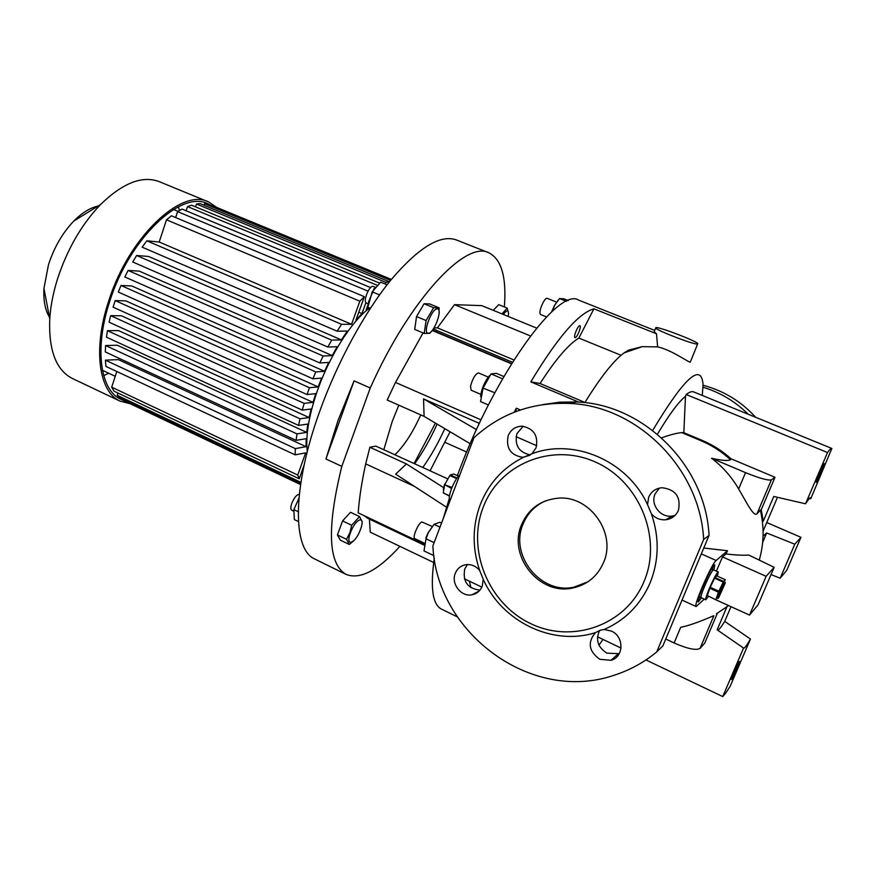 <?xml version="1.0" encoding="UTF-8"?>
<svg xmlns="http://www.w3.org/2000/svg" width="876" height="876" viewBox="0 0 876 876"><rect width="100%" height="100%" fill="white"/><g stroke="black" fill="none" stroke-linecap="round" stroke-linejoin="round"><path stroke-width="1.31" d="M708.41 596.425L705.804 599.808C705.366 599.031 706.549 595.231 709.363 588.409C713.765 578.346 716.721 572.871 718.254 571.973L717.444 576.211M704.589 586.241C708.98 576.189 711.947 570.736 713.513 569.849L713.075 570.035C710.359 571.962 699.19 597.662 701.074 597.651C700.614 596.863 701.785 593.052 704.589 586.241M719.962 591.749C723.981 582.858 725.689 580.087 725.076 583.438L718.846 597.366C717.006 600.049 717.378 598.177 719.962 591.749M714.991 577.58L716.798 575.926L725.361 579.77L723.609 581.456L714.991 577.58L714.619 578.215L723.247 582.102L723.609 581.456M723.247 582.102L718.878 591.19L710.25 587.281L709.834 588.267L718.462 592.176L718.878 591.19M715.856 599.808L707.315 595.57L715.856 599.808M718.462 592.176L715.9 599.48M709.834 588.267L707.315 595.57M714.619 578.215L710.25 587.281M699.081 596.731L705.804 599.808M459.933 474.639C456.867 477.595 454.042 482.315 451.469 488.797C449.169 495.181 448.676 499.167 450.001 500.776M451.983 487.472L444.756 484.756L451.6 488.458M444.953 484.264L449.815 475.548L456.615 478.635M457.042 478.022L450.319 474.967L449.815 475.548M450.319 474.967L453.79 474.004L458.487 476.128M444.614 484.154L443.3 489.531M449.487 495.761L443.256 492.892L449.432 496.068M443.256 492.892L444.581 485.249M298.409 521.548L294.358 519.588L293.876 509.602L298.924 498.236M293.493 511.091L291.752 510.248C290.536 509.383 290.547 507.073 291.796 503.328C294.27 497.448 296.767 494.469 299.296 494.392M368.413 302.308L374.183 288.39M369.322 309.918L367.843 307.202L372.223 291.839L380.688 282.138L387.093 284.788M368.183 303.808L366.486 303.107C362.642 301.979 368.982 285.642 373.001 286.342L375.114 287.153M414.096 463.535L435.449 423.108M428.342 333.209C422.199 333.953 431.682 308.122 437.299 308.889C443.245 308.516 433.959 333.679 428.342 333.209M439.095 313.772L439.117 307.848L433.631 307.695L426.086 320.55L424.181 333.406L429.744 333.318L431.89 330.832M480.563 396.489C481.548 388.955 484.472 382.045 489.323 375.76M488.403 404.986L480.552 401.58L483.048 388.112L491.042 373.888L502.517 378.771M494.809 392.755L483.048 388.112M503.306 314.451C507.467 309.097 509.109 309.765 508.233 316.466M508.595 313.498L507.182 308.078L502.003 313.915M551.595 311.922L554.464 305.461L558.45 299.778M552.438 311.155L554.705 305.275L559.534 298.552L563.815 298.804L568.283 300.588M556.632 302.121L547.117 298.3C546.175 298.081 544.883 299.384 543.251 302.231C540.163 308.505 539.233 312.59 540.459 314.473L546.493 316.915M433.927 555.658L423.995 550.927L426.032 538.806L428.298 532.728L434.058 524.363L439.894 522.26L441.548 523.038M432.262 526.487L421.882 521.965C418.399 522.786 412.016 537.82 414.808 538.63L424.356 543.164M697.57 344.082L697.811 343.567C695.862 340.808 660.055 327.087 656.004 327.547L655.642 328.062C657.285 330.723 694.219 344.848 697.57 344.082M703.778 548.037L727.496 550.752L725.985 553.917C735.216 555.088 742.826 555.472 748.827 555.066L774.165 567.32L758.101 604.768L749.517 615.105L766.128 576.32L774.165 567.32M759.229 560.092C763.981 543.755 764.343 527.1 760.324 510.15L756.984 513.829C753.393 517.081 745.815 500.864 738.665 489.005C731.723 476.949 722.689 466.711 711.564 458.268L745.52 472.635C759.404 478.274 768.022 480.672 771.373 479.851L774.986 477.289L761.244 509.722L763.27 521.198L773.771 496.451L805.515 503.788L809.468 498.225L810.289 497.699L810.782 498.696L831.861 448.479C831.16 448.14 829.714 449.498 827.524 452.542L805.515 503.788M831.817 448.457L693.661 391.911C691.898 391.134 689.412 391.999 686.204 394.518L685.481 396.302L683.827 432.678L702.191 440.387C712.768 444.844 722.361 450.965 730.978 458.75L730.551 459.747C728.076 461.028 721.747 460.535 711.564 458.268M661.588 437.847C669.713 434.901 676.425 433.149 681.714 432.602L683.827 432.678M725.766 693.047L722.733 696.573L743.56 648.065C744.293 648.766 746.593 645.754 750.447 639.053L730.146 686.291L725.766 693.047M597.487 636.819L621.051 648.065M645.962 659.946L722.733 696.573M678.44 510.325C675.976 515.745 671.793 518.888 665.87 519.753C660.11 520.202 655.281 518.22 651.372 513.818L647.561 504.685L648.656 497.272C651.24 491.556 655.697 488.37 662.004 487.724C675.615 489.454 681.09 496.988 678.44 510.325M675.013 515.438L671.947 516.095C660.405 517.825 650.255 504.532 655.029 494.042L659.387 488.107M595.417 632.647L600.695 630.085L604.122 629.494L611.36 631.059C624.325 636.502 624.019 657.142 610.955 660.307L599.797 659.289C588.782 651.328 587.325 642.447 595.417 632.647C552.285 646.4 501.74 621.38 483.202 579.2L482.249 586.241C480.256 590.95 476.829 593.797 471.967 594.782C461.137 597.136 450.779 583.755 455.279 573.342C457.349 568.447 460.929 565.557 466.043 564.67C471.397 564.133 475.931 566.049 479.654 570.429C472.131 548.069 472.328 526.126 480.267 504.62C488.731 483.289 503.142 467.51 523.509 457.294L522.698 457.327C510.577 455.268 505.748 448.052 508.19 435.679C510.894 429.536 515.537 426.371 522.107 426.185C533.9 428.55 538.543 435.777 536.035 447.888L531.94 453.768L523.509 457.294M619.266 653.671L606.948 653.168C597.793 647.342 595.362 639.743 599.644 630.402M530.363 454.907C518.92 452.454 514.431 445.38 516.884 433.675L523.158 426.251M479.96 590.139C467.609 588.573 462.539 581.511 464.751 568.94L467.455 564.549M713.907 570.035L714.783 564.856L714.214 565.097C710.6 567.582 695.675 601.954 698.205 601.922L701.49 597.837M483.18 507.281C499.134 464.608 550.73 442.391 594.651 461.718C638.823 480.387 662.727 537.295 644.188 581.138C626.296 625.289 572.291 644.21 530.33 623.449C488.096 603.301 466.601 549.69 483.18 507.281M651.372 513.818C659.464 537.317 659.091 560.224 650.255 582.54C640.772 604.495 625.398 620.142 604.122 629.494M531.94 453.768C573.649 437.825 627.369 460.48 647.561 504.685M816.344 482.227L816.224 482.282C815.326 482.468 823.276 464.192 824.338 463.612L824.436 463.579C825.312 463.448 817.472 481.482 816.344 482.227M731.701 679.239L731.405 679.502C730.606 679.677 737.723 663.493 739.267 661.632L739.541 661.391C740.319 661.249 733.3 677.225 731.701 679.239M521.494 524.866C507.784 556.008 539.244 595.56 572.51 588.048C587.084 584.938 597.443 576.419 603.564 562.502C616.901 532.937 589.241 494.721 557.64 498.225C540.426 500.097 528.381 508.978 521.494 524.866M545.715 500.787C535.039 505.485 527.472 513.292 523.016 524.209C509.339 555.264 540.711 594.673 573.879 587.183L587.927 581.795M575.729 587.314L575.861 586.767M575.138 337.643L574.963 337.61C573.123 337.205 577.875 325.412 579.759 325.708L579.912 325.741C581.752 326.168 577.043 337.873 575.138 337.643M398.821 405.183L392.207 421.487L383.819 449.738M422.78 467.488C430.773 456.232 438.12 443.289 444.8 428.649M414.622 463.776C422.845 452.301 430.335 439.073 437.113 424.094M654.7 330.427L578.707 300.139C559.03 286.496 495.597 372.738 458.641 472.175L457.349 475.613M515.745 411.632L516.314 408.194L514.234 412.213M516.314 408.194L520.41 409.957M621.084 355.284L578.85 338.07L593.928 308.812C578.467 313.214 557.432 337.578 530.823 381.87L578.598 402.084M593.928 308.812L656.507 333.789L654.186 331.708L654.46 331.029M360.485 529.454C355.393 543.941 344.794 547.653 350.455 532.728C355.722 517.891 366.157 514.749 360.485 529.454M349.294 544.478L340.304 540.12L337.435 534.929L342.571 520.891L351.67 525.25L349.918 532.685L346.502 539.309L349.294 544.478L353.981 540.569M488.25 377.074L478.504 372.924C475.383 373.855 472.722 378.279 470.532 386.196L471.069 390.159L480.804 394.353M98.156 206.035C90.195 207.743 82.103 212.726 73.902 220.96C62.612 232.731 54.148 247.328 48.476 264.76L43.942 288.39C43.307 300.424 45.136 310.027 49.439 317.2M208.258 201.809L159.487 181.737C142.514 175.211 122.848 182.832 100.488 204.59C81.578 224.442 67.255 249.222 57.52 278.929C53.173 292.803 50.589 306.096 49.757 318.82C48.541 350.115 55.998 369.968 72.139 378.366L72.522 378.552M216.909 207.513L208.554 201.929C181.354 187.519 128.235 237.571 108.427 301.815C92.681 349.524 99.032 392.01 120.067 401.131L130.141 403.716M211.674 205.772L207.897 203.801C181.168 189.643 129.024 238.798 109.588 301.848C94.115 348.681 100.335 390.433 121.008 399.39L123.604 400.463M103.718 375.629L108.712 373.231M368.511 308.801C350.838 322.434 329.507 356.16 317.55 390.225C308.856 415.366 305.439 435.821 307.29 451.589M488.567 252.682L456.495 239.991C440.54 234.1 418.739 247.371 391.057 279.816C364.558 312.239 337.161 362.5 319.477 411.994C291.938 488.14 292.453 549.646 314.78 559.019L315.185 559.216M504.368 306.939C506.656 277.232 501.477 259.186 488.863 252.803C465.758 240.068 409.672 299.504 370.252 387.991L354.09 380.852L338.037 420.403L325.938 458.98L341.815 466.36C326.693 527.943 328.095 563.947 346.009 574.371C360.014 579.923 377.983 570.572 399.916 546.35M297.741 475.044L111.69 387.181L113.979 391.156L299.209 478.789L297.741 475.044L305.658 452.87L295.124 454.852L105.93 366.42L105.405 360.156L118.391 359.62L306.053 446.694L306.14 438.679L296.088 440.365L105.295 351.922L105.602 345.527L117.351 345.243L306.666 432.372L307.848 424.05L298.541 425.407L106.456 337.161L107.43 330.679L118.501 330.591L309.108 417.545L311.144 408.993L302.231 410.11L109.095 322.215L110.661 315.678L121.392 315.776L312.995 402.347L315.765 393.652L307.038 394.55L113.07 307.158L115.194 300.588L125.816 300.873L318.163 386.907L321.623 378.103L312.907 378.804L315.776 371.917L120.998 285.488L131.75 285.959L324.558 371.293L315.776 371.917M159.202 242.028L351.583 324.306L359.839 301.191L166.484 219.799L159.202 242.028L146.839 240.812L142.164 247.174L337.096 331.183L347.323 331.062L341.366 339.899L331.697 340.14L136.634 255.507L132.736 261.979L327.832 347.049L337.183 346.721L332.223 355.601L323.156 356.028L128.104 270.432L124.841 276.969L319.817 362.949L328.719 362.434L324.558 371.293M332.223 355.601L139.24 271.122L128.104 270.432M341.366 339.899L148.548 256.46L136.634 255.507M358.777 312.217L361.996 313.575L355.985 320.014L364.339 296.668L359.839 301.191M368.117 308.056L366.212 309.655L368.106 304.388M512.46 362.27L437.168 330.646L436.653 332.037L432.613 329.945M513.916 359.948L437.398 327.854L434.036 327.876M433.445 328.785L437.168 330.646M511.639 363.573L436.653 332.037M536.616 328.084L481.778 305.636L454.502 304.662L437.398 327.854M530.451 335.946L454.502 304.662M432.196 330.471L511.485 363.825M354.09 380.852L325.938 458.98M116.815 371.512L111.69 387.181M385.363 284.065L385.966 282.379L388.966 281.623L388.44 283.058M361.996 313.575L365.916 302.625M351.583 324.306L341.574 324.306L146.839 240.812M337.096 331.183L341.574 324.306M327.832 347.049L331.697 340.14M319.817 362.949L323.156 356.028M307.038 394.55L309.458 387.718L318.163 386.907M302.231 410.11L304.191 403.365L312.995 402.347M298.541 425.407L300.008 418.794L309.108 417.545M296.088 440.365L296.986 433.905L306.666 432.372M295.124 454.852L295.332 448.611L306.053 446.694M299.209 478.789L304.114 465.079M179.492 210.481L178.354 206.835M300.567 484.461L123.593 400.518L123.834 399.785M125.607 401.569L123.593 400.518M300.884 482.358L117.231 395.35L119.913 397.923L300.698 483.629M117.986 393.05L117.231 395.35M115.194 300.588L309.458 387.718M204.031 205.258L204.546 203.703L207.798 204.196L391.101 279.762M204.546 203.703L390.565 280.419M385.966 282.379L196.476 204.031L200.089 203.626L388.966 281.623M195.545 206.845L196.476 204.031M376.932 285.182L187.519 206.572L191.526 205.181L379.461 283.036M186.128 210.787L187.519 206.572M368.04 291.139L177.587 211.62L182.044 209.079L370.614 287.591M175.638 217.544L177.587 211.62M166.484 219.799L171.477 215.803L364.339 296.668M110.661 315.678L304.191 403.365M107.43 330.679L300.008 418.794M105.602 345.527L296.986 433.905M105.405 360.156L295.332 448.611M211.795 205.411L391.375 279.422L211.663 205.794M120.998 285.488L118.315 292.058L312.907 378.804M450.078 431.78L430.083 470.817M424.137 544.149L358.185 512.843C359.248 498.334 361.744 482.019 365.686 463.886L369.891 447.253L375.793 446.081L447.428 478.723M423.042 332.924L395.503 382.44L387.17 400.025L424.094 416.374L470.193 443.716M341.815 466.36L370.252 387.991M493.232 310.334L498.74 304.64L507.182 308.078M342.571 520.891L350.51 512.285L359.554 516.588L351.67 525.25M424.181 333.406L414.698 329.409L416.538 316.554L424.094 303.731L429.656 303.928L439.117 307.848M337.435 534.929L346.502 539.309M361.985 523.498L362.215 521.932L359.554 516.588M469.459 581.204L470.894 587.719M474.584 593.424L475.131 593.818M578.85 338.07C568.272 344.564 555.351 359.707 540.076 383.502L584.949 402.456M530.823 381.87L540.076 383.502M449.268 498.674L443.081 519.008M434.31 558.198C430.149 587.522 432.536 604.506 441.46 609.116L441.756 609.269M464.389 578.784L481.855 587.139M476.478 429.623L423.546 398.909L424.094 416.374M423.546 398.909L479.38 423.393M446.552 507.237L395.645 474.157L406.42 463.93L369.891 447.253M443.661 487.658L406.42 463.93M698.238 599.764L699.935 597.125M712.352 569.334L713.184 566.301M479.654 570.429L483.202 579.2M656.704 651.941C643.904 662.497 629.68 670.271 614.032 675.276C530.801 703.767 436.358 632.384 432.886 545.857L473.916 437.792C500.24 413.614 531.929 402.161 568.984 403.42C636.469 405.489 700.187 467.85 703.636 539.485L709.045 535.422L662.902 645.864L656.704 651.941L703.636 539.485M750.447 639.053L724.726 621.38C721.134 627.227 718.747 630.14 717.564 630.118M726.85 606.98L717.148 629.833L743.56 648.065M703.078 385.287C723.587 390.696 741.118 401.361 755.67 417.283M762.635 542.649L766.599 532.958L794.795 544.204L780.155 578.226L770.968 574.525M809.336 498.356L810.782 498.696M780.155 578.226L786.736 570.32L800.949 537.317L794.795 544.204M716.382 571.141L722.514 556.928L766.128 576.32M715.911 599.797L749.517 615.105M542.791 404.602L559.578 402.172L576.715 401.975C643.093 403.989 705.684 465.145 709.045 535.422M730.978 606.663L724.726 621.38M766.599 532.958L763.062 536.243M777.472 497.305L763.084 531.141M717.389 613.244L704.698 643.192L700.023 648.404L713.874 615.686C711.301 616.595 693.617 624.796 680.685 627.293L674.115 642.962C687.518 648.82 696.157 650.638 700.023 648.404M703.045 387.236C720.192 392.448 735.26 401.449 748.224 414.238M766.752 522.534L800.949 537.317M686.204 394.518L827.524 452.542M730.978 458.75L774.986 477.289M704.293 599.118L696.124 606.542C692.938 606.619 711.673 563.509 716.141 560.498L701.337 553.895M722.514 556.928L725.985 553.917M727.496 550.752L716.141 560.498M665.76 639.031L674.115 642.962M685.481 396.302C678.462 401.985 669.111 414.622 657.416 434.222M760.324 510.15L761.244 509.722M602.973 639.436L598.976 645.13M652.664 430.423C684.561 377.392 701.369 362.182 703.078 384.783L702.256 395.426M690.222 362.226C688.142 362.04 670.49 349.469 657.624 346.885L656.507 333.789M657.624 346.885L642.261 346.655L628.639 350.104L624.194 352.82C613.89 360.354 601.002 376.57 585.551 401.46M628.639 350.104L628.158 351.057M536.703 445.709L516.063 436.675M425.867 537.82L428.112 532.761L434.124 524.264M426.032 538.806L434.113 542.627M434.058 524.363L439.993 527.144M559.534 298.552L566.487 301.333M368.161 517.574L367.854 518.384L423.995 545.047M367.854 518.384L363.945 515.581M369.398 519.118L370.263 532.181L433.686 562.491M491.042 373.888L496.396 373.351L503.864 376.527M424.094 303.731L433.631 307.695M416.538 316.554L426.086 320.55M394.912 454.786C404.263 445.676 412.87 432.372 420.743 414.895M372.223 291.839L379.538 294.894M367.843 307.202L370.384 308.275M293.876 509.602L298.212 511.693M730.551 459.747C721.693 451.622 711.816 445.26 700.92 440.672L681.714 432.602M445.041 442.369L466.667 452.038M395.503 382.44L481.055 419.867M365.686 463.886L414.512 486.421M700.92 440.672L702.191 440.387M745.52 472.635L738.665 489.005M771.373 479.851L756.984 513.829M716.437 613.78L728.635 605.59M718.254 571.973L711.498 568.951M690.529 361.525L697.603 344.082M671.947 516.095L665.87 519.753M617.919 654.142L610.955 660.307M529.641 455.356L522.698 457.327M479.139 591.048L471.967 594.782M573.879 587.183L572.51 588.048M73.902 220.96L100.488 204.59M173.558 209.484L178.025 211.357M102.448 370.296L115.249 376.297M314.78 559.019L346.009 574.371M72.139 378.366L120.067 401.131M43.942 288.39L49.757 318.82M125.257 401.405L300.556 484.559M441.46 609.116L457.294 616.857M568.984 403.42L576.715 401.975M696.124 606.542L682.032 600.082M654.186 331.708L655.642 328.062M642.261 346.655L624.194 352.82"/></g></svg>
